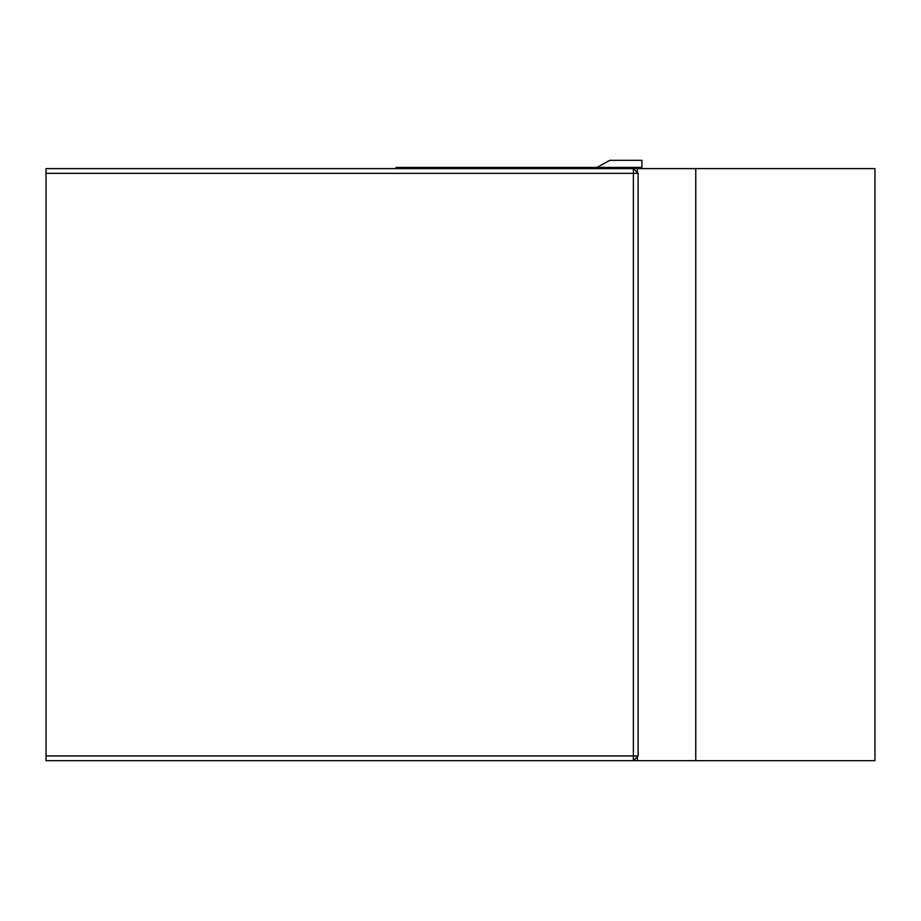 <?xml version="1.0" encoding="UTF-8"?>
<svg xmlns="http://www.w3.org/2000/svg" width="921" height="921" viewBox="0 0 921 921"><rect width="100%" height="100%" fill="white"/><g stroke="black" fill="none" stroke-linecap="round" stroke-linejoin="round"><path stroke-width="1.38" d="M395.984 168.612L395.984 167.426L446.639 167.426L446.639 168.612M543.632 168.612L543.632 167.426L446.639 167.426M641.902 168.612L641.902 167.426L543.632 167.426M596.946 167.426L609.829 160.323L641.902 160.323L641.902 167.426M637.344 172.561L637.344 168.612L874.95 168.612L874.95 760.677L46.05 760.677L46.05 755.945L633.383 755.945L633.383 173.344L46.05 173.344L46.05 755.945M46.05 173.344L46.05 168.612L637.344 168.612M637.344 760.677L637.344 756.728M638.126 173.344L633.383 173.344L633.383 168.612L638.126 173.344L638.126 755.945L633.383 755.945L633.383 760.677L638.126 755.945M695.758 168.612L695.758 760.677"/></g></svg>
